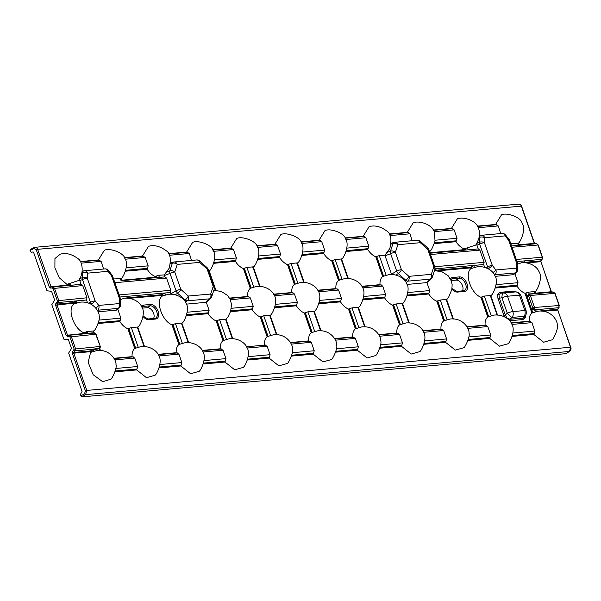 <?xml version="1.0" encoding="UTF-8"?>
<svg xmlns="http://www.w3.org/2000/svg" width="601" height="601" viewBox="0 0 601 601"><rect width="100%" height="100%" fill="white"/><g stroke="black" fill="none" stroke-linecap="round" stroke-linejoin="round"><path stroke-width="0.9" d="M499.942 292.334A1.307 0.992 -95.1 0 0 500.933 293.145L503.54 292.988A5.229 1.938 86.6 0 0 501.933 297.818L507.282 313.174A5.229 1.074 160.8 0 1 512.841 311.588L524.808 310.522L519.459 295.166L507.492 296.233L512.841 311.588A5.229 3.967 -95.1 0 1 512.052 317.433L510.031 319.266L523.178 318.094L524.019 316.366L512.052 317.433A5.229 1.247 -132.3 0 1 507.282 313.174L505.261 315.007L503.871 315.405L497.936 298.366L497.666 294.212L499.942 292.334L513.089 291.162A1.307 0.992 -95.1 0 0 514.08 291.973L500.933 293.145L498.95 294.655L499.326 297.976L505.261 315.007L507.176 318.282L510.031 319.266A1.307 0.992 -95.1 0 0 509.836 320.731L509.648 320.739M514.336 291.958L515.508 291.921A5.229 4.508 88 0 1 515.673 291.913L514.208 291.958M497.936 298.366L501.933 297.818A5.229 1.074 160.8 0 1 507.492 296.233A5.229 3.967 -95.1 0 0 503.54 292.988L515.508 291.921A5.229 3.967 -95.1 0 1 519.459 295.166A5.229 1.074 160.8 0 1 520.797 295.422A5.229 5.229 0 0 0 515.673 291.913M84.613 332.466L84.861 333.172A0.654 0.406 -92.9 0 1 84.501 333.855L87.723 333.315A0.526 0.398 -95.1 0 0 88.062 333.638L85.237 333.818L84.673 332.406L83.742 332.699C73.878 328.95 67.057 309.29 73.773 304.076L74.697 303.753L74.141 301.957L76.335 300.906L86.521 299.997L87.506 302.821M524.365 262.75L523.967 260.954L524.575 261.781M524.493 261.863L524.688 262.337L540.727 260.902L541.937 259.339L542.222 257.145L537.97 244.938L536.498 243.713A1.044 0.706 87.2 0 0 536.498 243.713L534.304 243.39L521.33 206.143L37.63 249.317L51.123 286.97A1.044 0.654 87.1 0 0 50.537 288.059L49.229 287.008L36.255 249.761L34.009 248.521L30.05 250.414L30.396 249.392L34.099 247.612M524.185 262.246A1.961 0.398 -19.2 0 1 524.688 262.337L524.838 262.78M534.251 310.169L533.192 308.553L534.627 307.689L534.83 309.643A0.526 0.391 -96.4 0 0 534.762 310.176L531.66 309.417L540.862 309.102L541.561 309.23L541.418 310.139M541.336 310.221L541.531 310.694L557.57 309.26L558.78 307.697L559.058 305.503L554.806 293.296L553.341 292.078L551.14 291.755L540.727 260.902A1.044 0.563 -142.3 0 0 540.99 260.766L540.923 261.683L526.221 262.922M541.426 310.236L540.817 309.635L534.785 310.169L535.401 311.949L538.353 311.13C551.861 309.71 557.856 321.595 557.232 325.013C558.787 328.582 552.905 340.053 552.139 339.828L543.605 342.232L533.846 334.464L534.146 333.585L512.405 335.523M541.2 311.108L541.028 310.604A1.961 0.398 -19.2 0 1 541.531 310.694L541.681 311.138M79.632 278.789L82.202 277.715A3.922 1.908 67.2 0 0 82.487 279.533L79.79 280.659L81.082 284.363L68.401 285.46L67.83 284.048L68.018 284.814A0.654 0.406 -92.9 0 1 67.658 285.498L51.123 286.97L52.948 286.88L54.443 288.097L58.695 300.305L58.387 302.498L56.952 304.805L67.44 334.93L69.791 335.238L71.286 336.455L75.538 348.663L75.23 350.856L73.915 352.434L90.451 350.954L91.269 351.345A1.961 0.398 -19.2 0 1 93.846 350.518L94.132 351.337L97.077 350.518C110.584 349.098 116.579 360.983 115.955 364.401C117.511 367.97 111.636 379.441 110.862 379.216L102.703 381.703L93.17 374.731L88.137 362.253L90.616 352.434L91.532 352.111L90.984 350.315L93.425 349.038L99.864 348.355M99.789 348.738L92.509 349.737L90.451 350.954A0.654 0.496 -95.1 0 0 90.353 351.69L73.795 353.163L86.769 390.417L570.469 347.243L557.57 309.26A1.044 0.563 -142.3 0 0 557.833 309.132L557.758 310.041L543.056 311.28M463.747 290.831A6.836 4.23 61.3 0 0 464.288 290.659A6.836 4.23 61.3 0 0 465.655 284.16A6.836 4.23 61.3 0 0 459.014 278.24L456.174 280.119A6.536 4.042 -118.7 0 1 462.522 285.783A6.536 4.042 -118.7 0 1 462.417 290.937M569.771 351.157A1.044 0.669 -121.9 0 1 569.387 351.45L85.597 394.632L81.759 396.885L80.286 394.684L82.059 391.521L68.649 353.02L71.496 348.52L68.424 339.693L63.819 339.152L51.814 304.662L54.661 300.162L51.588 291.335L46.983 290.794L33.573 252.292L32.98 251.902L33.573 252.292M153.525 318.507A6.536 4.042 61.3 0 0 152.819 311.581A6.536 4.042 61.3 0 0 147.283 307.689L142.279 308.14M456.174 280.119L451.178 280.562M490.844 295.805L491.167 295.407C492.835 294.836 499.258 281.471 494.811 275.483C493.999 272.351 487.193 265.755 477.382 266.716L470.921 268.624C464.197 273.838 471.026 293.498 480.89 297.255L484.376 296.075L491.272 315.886L494.225 315.074C504.277 314.203 510.632 320.671 511.489 323.518C516.221 329.896 509.671 343.118 508.01 343.772L499.476 346.168L489.725 338.401L490.018 337.522L468.277 339.467M535.401 311.949L531.893 313.046C529.887 314.766 529 317.486 529.233 321.204L511.113 322.827M496.141 284.649L518.017 282.695L517.01 286.106C519.287 289.629 521.961 292.033 525.019 293.311L528.504 292.139L529.12 293.912A0.526 0.391 -94.8 0 0 529.436 294.242L528.707 296.24L527.1 296.323L529.098 293.919L536.122 293.611L529.458 294.235L530.375 295.474A1.307 0.563 173.5 0 0 528.677 295.594M67.83 284.048L78.588 280.524C84.185 273.583 82.57 261.533 78.198 258.783C71.812 254.058 65.825 252.533 60.235 254.215L54.946 258.528L54.894 267.851L59.356 277.827L66.899 284.341L67.778 284.108M120.981 278.954L121.312 278.563C122.965 277.91 129.523 264.688 124.79 258.31C124.122 253.164 110.096 247.552 104.364 250.271L98.406 259.94L80.286 261.555M120.899 280.75L164.937 276.881L164.276 274.905L169.197 268.181C171.24 259.196 170.331 253.442 166.469 250.925C160.106 246.185 154.111 244.66 148.492 246.335L142.535 255.996L124.415 257.619M209.238 271.074L209.569 270.683C211.221 270.029 217.78 256.807 213.047 250.437C212.378 245.291 198.345 239.671 192.62 242.398L186.656 252.059L168.543 253.675M253.367 267.137L253.69 266.746C255.35 266.093 261.908 252.871 257.175 246.493C256.507 241.347 242.473 235.735 236.749 238.454L230.784 248.123L212.664 249.738M297.495 263.2L297.818 262.802C299.478 262.156 306.037 248.934 301.296 242.556C300.635 237.41 286.602 231.798 280.87 234.518L274.912 244.186L256.792 245.801M341.616 259.256L341.946 258.866C343.607 258.212 350.158 244.99 345.425 238.62C344.764 233.473 330.73 227.854 324.998 230.581L319.041 240.242L300.921 241.865M395.736 275.085L398.313 273.583A3.922 1.811 -120.2 0 1 396.698 271.126L391.476 274.169L385.091 255.838L384.91 255.207L389.831 248.491C391.875 239.499 390.966 233.744 387.112 231.235C380.741 226.494 374.746 224.962 369.127 226.645L363.169 236.306L345.049 237.921M429.873 251.383L430.203 250.985C431.187 250.579 432.795 247.259 435.026 241.039L434.493 232.64C432.525 224.158 419.145 220.477 413.255 222.701L407.298 232.369L389.178 233.984M435.177 240.227L457.053 238.274L456.039 241.685C458.323 245.208 460.99 247.612 464.047 248.889L475.737 245.073C480.988 236.283 479.56 231.595 478.621 228.703C476.653 220.221 463.266 216.533 457.384 218.764L451.426 228.425L433.306 230.048M518.13 243.503L518.46 243.112C520.113 242.458 526.671 229.236 521.938 222.858C521.27 217.712 507.236 212.1 501.512 214.827L495.555 224.489L477.434 226.104M79.79 280.659L79.505 278.849M292.349 352.704L314.225 350.751L311.288 342.33L291.275 344.118M320.566 330.798L313.775 311.303L307.87 311.829L314.766 331.639L317.711 330.828C331.219 329.401 337.221 341.293 336.59 344.704C338.145 348.279 332.27 359.751 331.504 359.526L322.962 361.922L313.211 354.162L313.512 353.275L291.77 355.221M248.221 356.641L270.097 354.688L267.16 346.266L247.146 348.054M276.437 334.742L269.646 315.247L263.741 315.773L270.638 335.583L273.583 334.765C287.09 333.337 293.093 345.229 292.462 348.648C294.017 352.216 288.142 363.688 287.376 363.462L278.834 365.859L269.083 358.098L269.383 357.219L247.642 359.158M204.092 360.577L225.968 358.624L223.039 350.21L203.025 351.998M232.309 338.679L225.525 319.184L219.613 319.709L226.509 339.52L229.454 338.709C239.514 337.837 245.869 344.305 246.726 347.153C251.458 353.523 244.9 366.753 243.247 367.399L234.706 369.803L224.954 362.035L225.255 361.156L203.514 363.094M159.964 364.522L181.84 362.568L178.91 354.147L158.897 355.935M188.181 342.615L181.397 323.12L175.484 323.646L182.381 343.456L185.333 342.645C195.385 341.781 201.741 348.242 202.597 351.089C207.33 357.467 200.779 370.689 199.119 371.343L190.585 373.739L180.826 365.979L181.126 365.092L159.385 367.038M115.835 368.458L137.712 366.505L134.782 358.083L114.768 359.871M144.06 346.559L137.268 327.057L131.356 327.59L138.26 347.393L141.205 346.582C151.257 345.718 157.612 352.178 158.469 355.026C163.202 361.404 156.651 374.626 154.99 375.279L146.456 377.676L136.705 369.915L136.998 369.037L115.257 370.975M87.513 332.345L87.723 333.315L93.756 332.774L93.14 331.001L87.228 331.527L87.513 332.345A1.961 0.398 160.8 0 0 84.936 333.172L84.005 333.45L83.742 332.699M66.065 335.373L84.005 333.45A0.654 0.496 -95.1 0 0 84.501 333.855L67.966 335.328A1.044 0.654 87.1 0 0 67.38 336.425L66.065 335.373L55.577 305.248L55.863 303.347A1.044 0.511 -140.3 0 0 57.08 304.076L73.615 302.596L74.426 302.987A1.961 0.398 -19.2 0 1 77.003 302.16L77.289 302.979L80.233 302.16C93.688 300.8 99.713 312.392 99.127 316.186C100.637 319.514 94.853 331.031 94.026 330.858L93.696 331.249M99 320.1L120.869 318.147L117.916 309.538M117.293 309.74L116.369 310.146L118.239 308.381A3.922 2.539 46.7 0 0 119.216 307.922L117.293 309.74M98.038 311.784L116.369 310.146M120.666 299.508L124.362 298.224C134.331 297.382 140.694 303.648 141.701 306.81C146.291 312.798 139.8 326.463 138.147 326.921L137.824 327.312M171.09 294.482L170.368 292.514L119.862 297.014L126.601 296.421L127.69 298.224M165.545 295.099L162.946 295.872L162.458 294.475L164.817 293.01L165.545 295.099L168.49 294.287C178.302 293.326 185.108 299.922 185.919 303.054C190.359 309.042 183.944 322.406 182.276 322.977M164.817 293.01L170.368 292.514L170.819 290.298L166.567 278.083L114.874 282.703M162.946 295.872L162.03 296.203C155.306 301.409 162.135 321.069 171.999 324.825L175.484 323.646M162.458 294.475L162.871 295.88M187.249 312.219L209.125 310.266L206.263 302.288L186.393 304.144M231.377 308.283L253.254 306.33L250.324 297.908L230.311 299.696M259.602 286.376L252.811 266.882L246.898 267.415L253.795 287.218L256.747 286.407C266.551 285.452 273.365 292.041 274.169 295.174C278.616 301.161 272.2 314.526 270.533 315.104L270.202 315.495M275.506 304.339L297.382 302.393L294.452 293.972L274.439 295.76M303.723 282.44L296.939 262.945L291.027 263.471L297.923 283.281L300.868 282.47C310.679 281.508 317.493 288.104 318.297 291.237C322.745 297.225 316.329 310.589 314.661 311.168L314.331 311.558M258.663 255.981L280.539 254.028L277.609 245.614L257.596 247.402M214.542 259.925L236.411 257.972L233.481 249.55L213.468 251.338M164.276 274.905L158.649 275.288L159.37 277.377L156.576 277.572L156.087 276.167L158.649 275.288M166.567 278.083L164.937 276.881L159.37 277.377M126.285 267.798L148.162 265.845L145.224 257.431L125.211 259.211M121.154 280.787L120.425 278.699L113.566 278.939M103.612 269.015L101.096 261.367L81.082 263.155M191.501 260.421L189.353 253.487L169.339 255.275M86.536 299.989L58.387 302.498A1.044 0.511 -140.3 0 1 57.17 301.77L57.32 300.748L53.068 288.533L52.362 287.969A1.044 0.654 87.1 0 1 52.948 286.88L81.097 284.363L82.728 285.573L86.98 297.78L86.521 299.997M156.087 276.167L156.576 277.572M156.5 277.572L155.419 277.211L155.156 276.468C152.098 275.183 149.431 272.779 147.147 269.256L147.448 268.377L125.707 270.315M162.03 296.203L161.767 295.452L162.405 294.543M33.13 251.894L31.335 252.36L30.05 250.414M424.141 343.434L445.807 341.503L445.596 342.345L455.348 350.105L463.882 347.709C464.648 347.934 470.53 336.462 468.975 332.886C469.599 329.476 463.604 317.583 450.096 319.011L443.636 320.926C441.63 322.639 440.743 325.366 440.976 329.085L422.856 330.7M380.012 347.378L401.678 345.44L401.468 346.281L411.219 354.049L419.753 351.645C421.414 350.992 427.972 337.77 423.232 331.399C422.375 328.544 416.02 322.083 405.968 322.947L399.507 324.863C397.501 326.583 396.615 329.303 396.848 333.022L378.728 334.644M335.884 351.315L357.55 349.376L357.34 350.218L367.091 357.986L375.625 355.582C376.399 355.807 382.274 344.343 380.718 340.767C381.35 337.349 375.347 325.464 361.84 326.891L355.379 328.8C353.373 330.52 352.486 333.239 352.719 336.966L334.599 338.581M182.381 343.456L178.873 344.561C176.867 346.274 175.98 348.993 176.213 352.719L158.093 354.335M138.26 347.393L134.744 348.497C132.738 350.218 131.852 352.937 132.085 356.656L113.965 358.271M120.869 318.147L119.862 321.558C122.138 325.081 124.813 327.485 127.87 328.762L131.356 327.59M181.953 323.376L182.276 322.985M226.509 339.52L222.994 340.617C220.995 342.337 220.109 345.057 220.342 348.783L202.221 350.398M209.125 310.266L208.119 313.677C210.395 317.2 213.062 319.604 216.127 320.881L219.613 319.709M253.795 287.218L250.286 288.322C248.281 290.035 247.394 292.762 247.627 296.481L229.507 298.096M236.411 257.972L235.404 261.382C237.68 264.906 240.355 267.302 243.413 268.587L246.898 267.415M226.074 319.431L228.042 316.719L230.641 311.295L231.513 304.391L230.048 299.118L227.569 295.482L221.461 291.508L213.851 290.291M270.638 335.583L267.122 336.68C265.011 338.513 264.139 341.436 264.515 345.44M253.254 306.33L252.247 309.74C254.524 313.264 257.19 315.668 260.256 316.945L263.741 315.773M314.766 331.639L311.25 332.744C309.245 334.457 308.366 337.176 308.598 340.902L290.478 342.517M297.382 302.393L296.368 305.796C298.652 309.327 301.319 311.724 304.376 313.008L307.87 311.829M297.923 283.281L294.407 284.386C292.409 286.099 291.523 288.818 291.755 292.544L273.635 294.159M280.539 254.028L279.533 257.438C281.809 260.962 284.483 263.366 287.541 264.65L291.027 263.471M81.759 396.885L565.804 353.681L569.387 351.45L570.732 347.295L557.758 310.041M34.009 248.521A1.044 0.624 64.4 0 1 34.212 247.529L34.355 247.492A1.044 0.624 64.4 0 0 34.212 247.529L30.396 249.392M205.767 302.416L209.689 298.825A3.922 2.457 47.5 0 0 210.628 298.404A3.922 3.922 0 0 0 211.702 296.751L214.211 289.201A3.922 3.922 0 0 0 214.196 286.669L208.126 269.24A3.922 3.922 0 0 0 207.037 267.61A3.922 1.54 131.8 0 1 207.127 269.053L199.667 262.397A3.922 1.54 -48.2 0 0 199.57 260.947A3.922 3.922 0 0 0 196.61 259.963L174.192 261.968A3.922 2.975 -95.1 0 0 173.772 262.044A3.922 2.306 74.6 0 0 173.501 262.089L173.501 262.089A3.922 2.306 74.6 0 0 172.359 263.246L170.421 263.779M214.211 289.201A3.922 2.674 -161.6 0 0 213.197 286.482L207.127 269.053A3.922 0.804 160.8 0 1 208.126 269.24M196.61 259.963A3.922 2.975 -95.1 0 1 199.667 262.397L177.25 264.395A3.922 2.674 -161.6 0 0 172.359 263.246L169.85 270.803A3.922 1.923 68.9 0 0 169.993 273.395L164.449 275.536M211.702 296.751A3.922 2.674 -161.6 0 0 210.681 294.032L213.197 286.482A3.922 0.804 160.8 0 1 214.196 286.669M210.628 298.404L206.263 302.288M170.534 262.907L173.501 262.089A3.922 3.922 0 0 1 174.192 261.968A3.922 2.975 -95.1 0 1 177.25 264.395L174.733 271.945A3.922 2.674 -161.6 0 0 169.85 270.803L166.785 271.983M184.387 300.545L185.138 299.937A3.922 2.028 51.3 0 0 187.279 300.823L185.499 302.25M170.834 293.866L176.063 290.816A3.922 1.811 59.8 0 0 177.678 293.28L175.101 294.783M185.138 299.937A3.922 1.54 -48.2 0 0 188.271 296.03L210.681 294.032A3.922 2.975 -95.1 0 1 209.689 298.825L187.279 300.823A3.922 2.975 -95.1 0 0 188.271 296.03L180.803 289.374A3.922 1.54 131.8 0 1 177.678 293.28L185.138 299.937M97.257 310.154A3.922 1.938 52 0 0 97.745 310.214L97.43 310.462M88.73 303.197L90.413 302.28A3.922 1.833 61.3 0 0 91.375 304.038A3.922 0.796 -38 0 0 95.153 300.838L98.737 305.421A3.922 0.796 142 0 1 95.829 308.043M120.44 305.285L120.711 300.357A3.922 2.186 3.1 0 0 119.501 298.659L119.231 303.588A3.922 2.975 84.9 0 1 118.239 308.381L97.745 310.214A3.922 2.975 84.9 0 0 98.737 305.421L119.231 303.588A3.922 2.186 3.1 0 1 120.44 305.285A3.922 3.922 0 0 1 119.216 307.922M82.224 271.269L83.772 270.848A3.922 3.922 0 0 1 84.448 270.728L104.942 268.895A3.922 3.922 0 0 1 108.383 270.39A3.922 0.796 142 0 1 107.992 271.329L87.506 273.154A3.922 2.975 84.9 0 0 84.448 270.728A3.922 2.975 84.9 0 0 84.027 270.803A3.922 2.216 74.8 0 0 83.772 270.848A3.922 2.216 74.8 0 0 82.472 272.786L82.202 277.715A3.922 2.186 3.1 0 1 87.235 278.083L95.153 300.838A3.922 0.804 -19.2 0 0 90.413 302.28L82.487 279.533A3.922 0.804 -19.2 0 1 87.235 278.083L87.506 273.154A3.922 2.186 3.1 0 0 82.472 272.786L81.924 272.937M112.575 276.099A3.922 0.804 -19.2 0 0 111.576 275.912A3.922 0.796 -38 0 0 111.959 274.973A3.922 3.922 0 0 1 112.575 276.099L120.501 298.855A3.922 0.804 -19.2 0 0 119.501 298.659L111.576 275.912L107.992 271.329A3.922 2.975 84.9 0 0 104.942 268.895M519.114 245.246L518.355 244.164A1.961 0.398 160.8 0 0 517.859 244.066L517.574 243.255L510.715 243.488M536.565 243.713A1.044 0.706 87.2 0 0 536.513 243.713L511.564 245.944L518.528 245.321L517.859 244.066M336.477 348.76L358.346 346.807L355.416 338.393L335.403 340.181M357.55 349.376L335.899 351.277M380.598 344.824L402.475 342.87L399.545 334.457L379.531 336.237M364.694 326.861L357.903 307.366L351.998 307.892L358.895 327.703M401.678 345.44L380.02 347.34M424.727 340.887L446.603 338.934L443.673 330.512L423.66 332.3M408.823 322.925L402.031 303.43L396.127 303.956L403.023 323.766M445.807 341.503L424.148 343.404M468.855 336.943L490.732 334.99L487.802 326.576L467.788 328.364M452.951 318.981L446.16 299.486L440.248 300.019L447.152 319.822M512.984 333.007L534.86 331.053L531.93 322.639L511.917 324.42M497.08 315.044L490.288 295.549L484.376 296.075M535.776 293.604L535.198 292.522A1.961 0.398 160.8 0 0 534.702 292.424L534.417 291.613L528.504 292.139M517.814 264.057L521.51 262.772C531.479 261.931 537.842 268.196 538.849 271.367C543.439 277.346 536.948 291.012 535.296 291.47L534.973 291.861M523.967 260.954L517.01 261.57M518.017 282.695L515.057 274.094M513.517 274.695L516.364 272.478A3.922 2.539 -133.3 0 1 515.388 272.937L513.517 274.695L495.186 276.332M491.272 315.886L487.764 316.99C485.758 318.703 484.872 321.422 485.105 325.149L466.985 326.764M484.654 267.377L483.67 264.545L473.708 265.439L474.437 267.528M436.108 270.623L435.492 268.85L435.004 268.895M407.891 292.529L429.76 290.576L426.898 282.598L407.027 284.453M384.91 255.207L379.284 255.598L386.18 275.401L389.125 274.589C398.936 273.635 405.743 280.231 406.554 283.356C411.001 289.344 404.586 302.716 402.918 303.287L402.587 303.678M391.476 274.169L391.732 274.792M363.763 296.466L385.639 294.513L382.702 286.091L362.688 287.879M347.851 278.503L341.067 259.008L335.155 259.534L342.052 279.345L344.997 278.526C354.808 277.572 361.614 284.168 362.426 287.301C366.873 293.288 360.457 306.653 358.789 307.224L358.459 307.614M319.634 300.402L341.511 298.449L338.581 290.035L318.56 291.816M302.791 252.044L324.668 250.091L321.738 241.67L301.725 243.458M346.92 248.108L368.796 246.155L365.866 237.733L345.853 239.521M429.79 253.179L429.302 251.781M457.053 238.274L454.116 229.86L434.102 231.64M467.54 247.717L468.262 249.806L478.231 248.919L476.939 245.216L479.636 244.081A3.922 1.908 -112.8 0 1 479.35 242.263L476.781 243.345M476.653 243.397L476.939 245.216M500.761 233.564L498.244 225.916L478.231 227.704M412.143 240.723L409.995 233.797L389.981 235.584M518.963 245.246L518.528 245.321M430.046 253.216L478.231 248.919L479.876 250.121L430.496 254.531M468.262 249.806L430.474 253.111M483.67 264.545L435.004 268.88M435.492 268.85L436.589 270.653M436.431 270.21L471.161 267.114L473.708 265.439M434.748 266.739L484.128 262.329L479.876 250.121M446.716 299.741L448.752 296.909L451.854 289.487L452.147 284.679L451.321 280.96L448.173 275.754L442.043 271.795L434.485 270.6M429.76 290.576L428.753 293.987C431.037 297.51 433.704 299.907 436.762 301.191L440.248 300.019M386.18 275.401L382.664 276.505C380.666 278.225 379.779 280.945 380.012 284.664L361.892 286.279M368.796 246.155L367.789 249.565C370.066 253.089 372.733 255.493 375.79 256.77L379.284 255.598M385.639 294.513L384.625 297.923C386.909 301.447 389.576 303.851 392.633 305.128L396.127 303.956M341.511 298.449L340.497 301.86C342.78 305.383 345.447 307.787 348.505 309.072L351.998 307.892M342.052 279.345L338.536 280.442C336.537 282.162 335.651 284.882 335.884 288.6L317.764 290.223M324.668 250.091L323.661 253.502C325.937 257.025 328.604 259.429 331.669 260.706L335.155 259.534M385.091 255.838L390.635 253.697A3.922 1.923 -111.1 0 1 390.485 251.105A3.922 2.674 18.4 0 1 395.375 252.255L397.885 244.697A3.922 2.674 -161.6 0 0 393.001 243.555A3.922 2.306 -105.4 0 1 394.143 242.398L394.143 242.398A3.922 2.306 -105.4 0 1 394.406 242.353A3.922 2.975 -95.1 0 1 394.834 242.271A3.922 3.922 0 0 0 394.143 242.398L391.168 243.217M406.141 282.553L407.914 281.133A3.922 2.028 -128.7 0 1 405.773 280.246L398.313 273.583A3.922 1.54 -48.2 0 0 401.445 269.676L395.375 252.255A3.922 0.804 -19.2 0 0 390.635 253.697L396.698 271.126A3.922 0.804 -19.2 0 1 401.445 269.676L408.905 276.34A3.922 1.54 -48.2 0 1 405.773 280.246L405.021 280.847M417.244 240.272L394.834 242.271A3.922 2.975 -95.1 0 1 397.885 244.697L420.302 242.699A3.922 1.54 -48.2 0 0 420.212 241.249A3.922 3.922 0 0 0 417.244 240.272A3.922 2.975 -95.1 0 1 420.302 242.699L427.762 249.362A3.922 1.54 -48.2 0 0 427.672 247.912L420.212 241.249M431.263 278.714A3.922 3.922 0 0 0 432.337 277.053A3.922 2.674 -161.6 0 0 431.323 274.334L408.905 276.34A3.922 2.975 -95.1 0 1 407.914 281.133L430.331 279.134A3.922 2.457 -132.5 0 0 431.263 278.714L426.898 282.598M427.672 247.912A3.922 3.922 0 0 1 428.768 249.55A3.922 0.804 -19.2 0 0 427.762 249.362L433.832 266.784A3.922 2.674 18.4 0 1 434.854 269.503A3.922 3.922 0 0 0 434.831 266.972A3.922 0.804 -19.2 0 0 433.832 266.784L431.323 274.334A3.922 2.975 -95.1 0 1 430.331 279.134L426.409 282.718M484.128 262.329L483.685 264.538M517.859 264.906A3.922 2.186 -176.9 0 0 516.65 263.215L516.379 268.144A3.922 2.186 3.1 0 1 517.589 269.834L517.859 264.906A3.922 3.922 0 0 0 517.649 263.403A3.922 0.804 160.8 0 0 516.65 263.215L508.724 240.46A3.922 0.796 142 0 0 509.107 239.521L505.524 234.938A3.922 0.796 142 0 1 505.14 235.877L508.724 240.46A3.922 0.804 160.8 0 1 509.723 240.648A3.922 3.922 0 0 0 509.107 239.521M494.578 275.018L494.893 274.762A3.922 1.938 -128 0 1 494.405 274.702M488.215 268.752L488.515 268.587A3.922 0.796 142 0 0 492.302 265.387L495.885 269.969A3.922 2.975 84.9 0 1 494.893 274.762L515.388 272.937A3.922 2.975 84.9 0 0 516.379 268.144L495.885 269.969A3.922 0.796 142 0 1 492.978 272.591M488.974 269.173L488.515 268.587A3.922 1.833 -118.7 0 1 487.561 266.829L485.878 267.753M479.072 237.485L479.621 237.335A3.922 2.216 -105.2 0 1 480.92 235.397L480.92 235.397A3.922 2.216 -105.2 0 1 481.176 235.359A3.922 2.975 84.9 0 1 481.596 235.276A3.922 2.975 84.9 0 1 484.654 237.703L505.14 235.877A3.922 2.975 84.9 0 0 502.083 233.451L481.596 235.276A3.922 3.922 0 0 0 480.92 235.397L479.373 235.817M484.383 242.631A3.922 2.186 -176.9 0 0 479.35 242.263L479.621 237.335A3.922 2.186 3.1 0 1 484.654 237.703L484.383 242.631A3.922 0.804 160.8 0 0 479.636 244.081L487.561 266.829A3.922 0.804 160.8 0 1 492.302 265.387L484.383 242.631M471.161 267.114L470.658 267.881L437.964 270.796M430.324 252.675L464.31 249.64L465.204 250.008M156.027 276.227L155.156 276.468M72.698 351.705A1.044 0.511 -140.3 0 0 73.915 352.434L73.795 353.163L72.421 353.606L72.698 351.705L74.163 349.106L69.911 336.898L69.205 336.327L67.38 336.425M74.163 349.106L99.976 346.484L99.488 348.497A0.526 0.398 86.2 0 0 99.443 349.031L99.42 349.031A0.526 0.398 84.9 0 1 99.458 348.505M94.124 333.097L94.094 333.097A0.526 0.398 -95.1 0 1 93.756 332.774L93.779 332.774A0.526 0.406 -95.4 0 0 94.124 333.097L95.724 334.276L69.911 336.898M96.152 334.547L100.254 346.334L95.822 334.487M553.401 292.071A1.044 0.706 87.2 0 0 553.356 292.071L555.076 293.348L530.375 295.474L528.707 296.24L532.809 308.028L534.529 307.479L559.058 305.503L559.043 307.562A1.044 0.563 -142.3 0 1 558.78 307.697L541.561 309.23A0.526 0.481 134.1 0 0 541.343 309.673M84.673 332.406L87.228 331.527M94.132 351.337L91.532 352.111M534.417 291.613L534.402 292.259M517.574 243.255L517.559 243.901M77.289 302.979L74.697 303.753M70.392 283.169L70.678 283.98A1.961 0.398 160.8 0 0 68.093 284.814L67.162 285.092L66.899 284.341M120.425 278.699L120.41 279.352M485.826 325.479L487.802 326.576M490.732 334.99L490.018 337.522M496.268 224.819L498.244 225.916M534.86 331.053L534.146 333.585M529.954 321.543L531.93 322.639M490.288 295.549L490.273 296.203M452.147 228.763L454.116 229.86M441.697 329.416L443.673 330.512M446.603 338.934L445.889 341.466M446.16 299.486L446.145 300.139M99.127 260.271L101.096 261.367M93.14 331.001L93.125 331.647M93.779 332.774L94.327 333.104M137.712 366.505L136.998 369.037M132.806 356.994L134.782 358.083M137.268 327.057L137.253 327.71M181.84 362.568L181.126 365.092M176.934 353.05L178.91 354.147M148.162 265.845L147.448 268.377M143.248 256.334L145.224 257.431M187.377 252.397L189.353 253.487M181.397 323.12L181.382 323.774M215.474 290.321L208.667 271.472M231.505 248.453L233.481 249.55M225.525 319.184L225.503 319.83M225.968 358.624L225.255 361.156M221.063 349.113L223.039 350.21M270.097 354.688L269.383 357.219M265.191 345.177L267.16 346.266M314.225 350.751L313.512 353.275M309.312 341.233L311.288 342.33M269.646 315.247L269.631 315.893M248.348 296.811L250.324 297.908M252.811 266.882L252.796 267.535M358.346 346.807L357.64 349.339M353.441 337.296L355.416 338.393M313.775 311.303L313.76 311.957M292.477 292.875L294.452 293.972M275.634 244.517L277.609 245.614M296.939 262.945L296.924 263.599M319.762 240.58L321.738 241.67M397.569 333.36L399.545 334.457M402.475 342.87L401.761 345.402M402.031 303.43L402.016 304.076M357.903 307.366L357.888 308.02M336.605 288.938L338.581 290.035M341.067 259.008L341.045 259.655M380.726 285.002L382.702 286.091M363.89 236.636L365.866 237.733M408.019 232.7L409.995 233.797M86.844 333.465L69.791 335.238A1.044 0.654 87.1 0 0 69.205 336.327M92.509 349.737L92.449 349.324L75.23 350.856A1.044 0.511 -140.3 0 1 74.013 350.128M85.395 390.86L86.769 390.417L85.597 394.632A1.044 0.609 -120.4 0 1 84.576 393.73L85.395 390.86L72.421 353.606M518.671 244.787L534.304 243.39L534.815 243.803A1.044 0.706 87.2 0 0 534.792 243.803L534.792 243.803A1.044 0.706 87.2 0 0 534.77 243.803L519.054 245.208M534.792 243.803L536.513 243.713L538.233 244.983L542.485 257.198L542.2 259.204A1.044 0.563 -142.3 0 1 541.937 259.339L517.003 261.563M535.514 293.145L551.14 291.755L551.658 292.161A1.044 0.706 87.2 0 0 551.628 292.161L551.628 292.161A1.044 0.706 87.2 0 0 551.613 292.161L535.927 293.558M551.628 292.161L553.356 292.071A1.044 0.706 87.2 0 0 553.341 292.078L536.122 293.611A0.526 0.511 -99.6 0 1 535.679 293.408M99.736 348.948A0.526 0.496 60.8 0 1 99.804 348.407L100.405 350.526M99.924 346.266L99.976 346.484A1.307 0.563 -6.5 0 1 100.375 346.83L100.254 346.334M528.647 294.084L529.023 294.385L527.1 296.323L525.943 293.018M532.809 312.723L531.66 309.417L532.809 308.028L533.192 308.553M95.942 334.096L94.297 333.104A0.526 0.443 123.8 0 1 94.139 332.864M93.846 350.518L93.388 349.572A0.526 0.398 84.9 0 1 93.425 349.038M534.702 292.424L535.153 293.378A0.526 0.398 -95.1 0 0 535.491 293.701M540.862 309.102A0.526 0.398 -95.1 0 0 540.817 309.635L541.028 310.604M525.462 315.698L525.259 317.674L522.983 319.559A1.307 0.992 -95.1 0 1 523.178 318.094L524.951 316.697M524.816 317.027L525.905 314.781A5.229 5.229 0 0 0 526.145 310.777A5.229 1.074 160.8 0 0 524.808 310.522A5.229 3.967 -95.1 0 1 524.019 316.366A5.229 3.816 25.9 0 0 525.905 314.781M524.898 316.862A1.307 0.894 -161.6 0 0 525.259 317.674M513.089 291.162L515.696 291.913M498.95 294.655A1.307 0.894 18.4 0 1 497.666 294.212M141.438 306.307A7.881 4.876 -118.7 0 1 143.669 305.083A1.044 0.796 84.9 0 1 143.339 306.412A6.836 4.23 61.3 0 0 142.054 306.856L141.813 307.043M450.329 278.736A7.881 4.876 -118.7 0 1 452.561 277.512L459.352 276.903A7.881 4.876 -118.7 0 1 467 283.732A7.881 4.876 -118.7 0 1 464.423 291.477L457.639 292.078A7.881 4.876 -118.7 0 1 451.967 288.871M459.352 276.903A1.044 0.796 -95.1 0 1 459.014 278.24L452.23 278.841A6.836 4.23 61.3 0 0 450.945 279.285L450.705 279.473M450.84 279.765L452.23 278.841A1.044 0.796 -95.1 0 0 452.561 277.512M531.893 313.046L525.019 293.311M517.01 286.106L495.277 288.044M522.983 319.559L509.836 320.731M504.487 316.832L503.871 315.405M49.229 287.008L67.162 285.092A0.654 0.496 -95.1 0 0 67.658 285.498L68.401 285.46M70.678 283.98L70.895 285.28M291.755 355.251L313.429 353.32M247.627 359.188L269.301 357.257M203.506 363.132L225.172 361.193M159.378 367.068L181.044 365.138M99.931 350.496L99.42 349.031M76.335 300.906L77.003 302.16M127.217 298.194L126.601 296.421M156.313 277.579L121.582 280.682M73.773 304.076L73.51 303.325A0.654 0.496 -95.1 0 1 73.615 302.596L74.141 301.957M127.54 297.788L162.262 294.685M82.728 285.573L53.068 288.533M57.32 300.748L86.98 297.78M119.126 294.911L170.819 290.298M80.737 395.976L84.576 393.73M55.863 303.347L57.17 301.77M52.362 287.969L50.537 288.059M90.616 352.434L90.353 351.69L91.209 351.412L91.457 352.118M533.846 334.464L512.12 336.402M489.725 338.401L467.991 340.346M445.596 342.345L423.863 344.283M401.468 346.281L379.734 348.219M357.34 350.218L335.606 352.163M313.211 354.162L291.477 356.1M269.083 358.098L247.357 360.037M224.954 362.035L203.228 363.973M180.826 365.979L159.1 367.917M136.705 369.915L114.971 371.854M74.622 303.76L74.374 303.054L55.577 305.248M121.432 280.246L155.419 277.211M147.147 269.256L125.414 271.194M178.873 344.561L171.999 324.825M161.767 295.452L129.072 298.366M143.669 305.083L150.46 304.474A7.881 4.876 -118.7 0 1 158.108 311.303A7.881 4.876 -118.7 0 1 155.531 319.048L148.748 319.657A7.881 4.876 -118.7 0 1 143.076 316.442M172.87 324.585L179.714 344.245M179.789 344.238L172.923 324.525M176.063 290.816L169.993 273.395A3.922 0.804 160.8 0 1 174.733 271.945L180.803 289.374A3.922 0.804 160.8 0 0 176.063 290.816M134.744 348.497L127.87 328.762M119.862 321.558L98.128 323.496M222.994 340.617L216.127 320.881M208.119 313.677L186.385 315.615M250.286 288.322L243.413 268.587M235.404 261.382L213.671 263.321M267.122 336.68L260.256 316.945M252.247 309.74L230.514 311.679M311.25 332.744L304.376 313.008M296.368 305.796L274.642 307.742M294.407 284.386L287.541 264.65M279.533 257.438L257.799 259.377M154.848 318.402A6.836 4.23 61.3 0 0 155.396 318.23A6.836 4.23 61.3 0 0 156.508 311.078A6.836 4.23 61.3 0 0 150.122 305.811L143.339 306.412L141.949 307.336M150.46 304.474A1.044 0.796 84.9 0 1 150.122 305.811L147.283 307.689M115.249 371.005L136.915 369.074M125.692 270.352L147.365 268.414M128.742 328.529L135.586 348.182M135.661 348.174L128.802 328.462M98.406 322.647L120.072 320.716M120.162 320.671L98.421 322.617M216.999 320.649L223.842 340.301M223.918 340.294L217.051 320.588M186.663 314.774L208.329 312.836M208.412 312.798L186.671 314.736M244.284 268.354L251.128 288.007M251.203 287.999L244.337 268.286M213.948 262.472L235.615 260.541M235.697 260.496L213.956 262.442M261.127 316.712L267.971 336.365M268.046 336.357L261.18 316.652M230.792 310.83L252.458 308.899M252.54 308.861L230.799 310.8M305.255 312.775L312.099 332.428M312.174 332.421L305.308 312.708M274.92 306.893L296.586 304.955M296.669 304.917L274.927 306.863M288.412 264.41L295.256 284.07M295.331 284.063L288.465 264.35M258.077 258.535L279.743 256.597M279.826 256.559L258.084 258.498M91.833 304.624L91.067 304.204M468.269 339.497L489.935 337.559M481.762 297.014L488.605 316.667M488.681 316.667L481.814 296.954M391.063 244.089L393.001 243.555L390.485 251.105L387.427 252.292M516.274 259.459L542.485 257.198M538.233 244.983L512.022 247.251M464.31 249.64L464.047 248.889M456.039 241.685L434.313 243.623M487.764 316.99L480.89 297.255M470.921 268.624L470.658 267.881M464.919 248.656L465.392 250.001M465.467 249.993L464.979 248.596M471.838 268.301L471.349 266.904M471.297 266.964L471.762 268.309M443.636 320.926L436.762 301.191M428.753 293.987L407.02 295.925M382.664 276.505L375.79 256.77M367.789 249.565L346.056 251.503M399.507 324.863L392.633 305.128M384.625 297.923L362.891 299.861M355.379 328.8L348.505 309.072M340.497 301.86L318.77 303.798M338.536 280.442L331.669 260.706M323.661 253.502L301.927 255.44M512.398 335.561L534.064 333.623M434.591 242.781L456.257 240.843M456.339 240.806L434.598 242.744M495.555 287.195L517.221 285.265M517.303 285.227L495.562 287.165M525.89 293.078L532.734 312.73M437.633 300.958L444.477 320.611M444.552 320.603L437.693 300.891M407.298 295.076L428.971 293.145M429.054 293.1L407.313 295.046M376.669 256.537L383.513 276.19M383.588 276.182L376.722 256.469M346.334 250.655L368 248.724M368.082 248.679L346.341 250.625M363.169 299.013L384.843 297.082M384.925 297.044L363.184 298.982M393.505 304.895L400.349 324.548M400.424 324.54L393.565 304.835M319.048 302.957L340.714 301.018M340.797 300.981L319.056 302.919M349.376 308.831L356.228 328.484M356.295 328.477L349.436 308.771M302.205 254.591L323.871 252.66M323.954 252.623L302.213 254.561M332.541 260.473L339.385 280.126M339.46 280.119L332.593 260.413M530.428 295.692L534.529 307.479M34.355 247.492C35.782 247.003 36.879 247.612 37.63 249.317L36.255 249.761M35.053 247.296L518.821 204.115C520.797 204.731 521.721 205.422 521.593 206.196L521.33 206.143C520.586 204.438 519.519 203.829 518.152 204.31M94.094 333.097L88.062 333.638M534.83 309.643A0.526 0.398 -95.1 0 0 534.785 310.169L534.762 310.176M464.423 291.477A1.044 0.796 -95.1 0 0 463.416 290.876M457.639 292.078A1.044 0.796 -95.1 0 0 456.632 291.485M147.741 319.056A1.044 0.796 84.9 0 1 148.748 319.657M154.525 318.447A1.044 0.796 84.9 0 1 155.531 319.048M207.037 267.61L199.57 260.947M120.711 300.357A3.922 3.922 0 0 0 120.501 298.855M108.383 270.39L111.959 274.973M428.768 249.55L434.831 266.972M434.854 269.503L432.337 277.053M516.364 272.478A3.922 3.922 0 0 0 517.589 269.834M517.649 263.403L509.723 240.648M505.524 234.938A3.922 3.922 0 0 0 502.083 233.451M535.198 292.522L534.845 291.515M518.355 244.164L518.009 243.15M429.753 251.03L430.496 253.164M121.605 280.735L120.861 278.601M467.157 327.064L486.344 325.351M496.787 224.699L477.6 226.412M511.286 323.128L530.473 321.415M490.716 295.452L497.553 315.074M452.666 228.635L433.479 230.348M423.029 331.008L442.216 329.295M446.596 299.388L453.424 319.011M80.459 261.856L99.646 260.143M94.342 333.104L93.576 330.903M133.324 356.866L114.137 358.579M144.533 346.582L137.697 326.959M177.453 352.93L158.266 354.643M124.58 257.919L143.774 256.206M168.708 253.983L187.895 252.27M188.661 342.645L181.825 323.022M215.947 290.351L209.118 270.72M212.837 250.046L232.024 248.333M232.79 338.709L225.953 319.086M221.581 348.986L202.394 350.699M265.71 345.049L246.515 346.762M309.831 341.113L290.644 342.825M276.918 334.772L270.082 315.142M248.867 296.691L229.68 298.404M260.075 286.407L253.239 266.784M334.772 338.881L353.959 337.169M314.21 311.205L321.047 330.828M292.995 292.747L273.808 294.46M256.965 246.102L276.152 244.389M297.367 262.847L304.204 282.47M320.28 240.453L301.093 242.165M378.9 334.945L398.087 333.232M402.467 303.325L409.296 322.955M358.339 307.269L365.168 326.891M317.937 290.523L337.123 288.811M341.496 258.911L348.332 278.533M362.057 286.587L381.252 284.874M364.409 236.516L345.222 238.229M408.537 232.572L389.35 234.285M534.567 243.443L521.593 206.196M542.2 259.204L540.99 260.766M551.41 291.801L540.923 261.683M555.076 293.348L559.328 305.556M559.043 307.562L557.833 309.132M570.732 347.295C571.401 348.542 571.018 349.91 569.583 351.382L565.984 353.621M452.02 288.555L456.82 291.432L464.288 290.659M143.128 316.126L147.929 319.003L155.396 318.23M99.939 348.257L100.375 346.83M526.145 310.777L520.797 295.422"/></g></svg>
